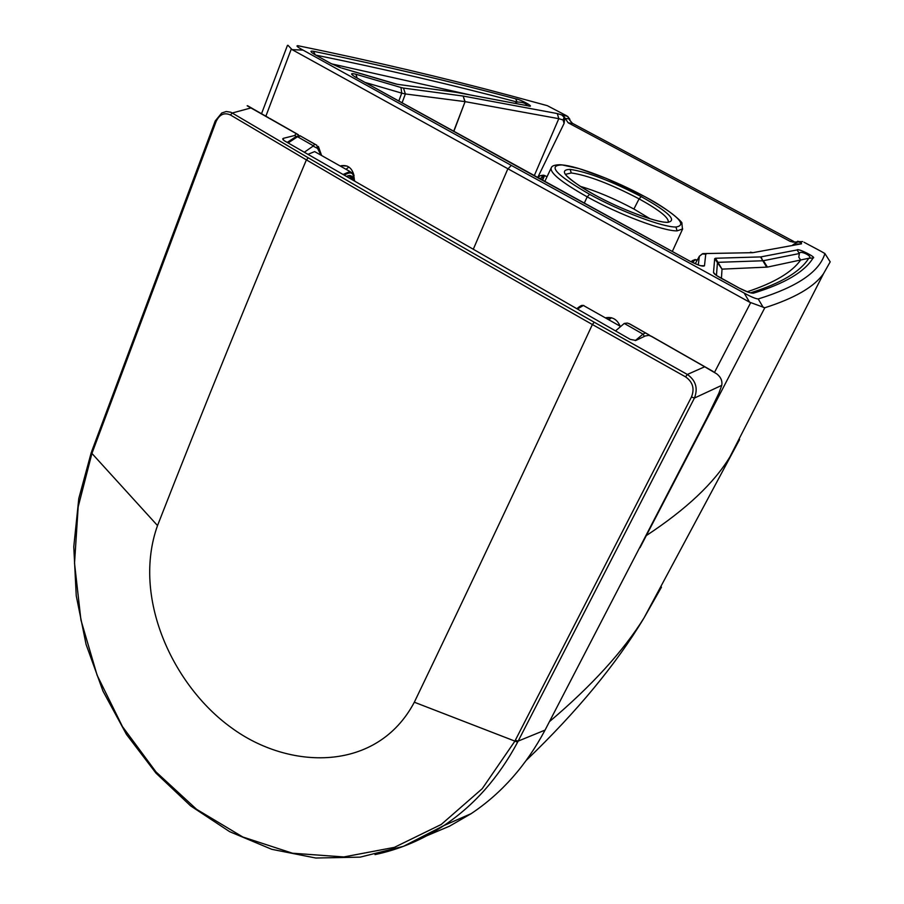 <?xml version="1.0" encoding="UTF-8"?>
<svg xmlns="http://www.w3.org/2000/svg" width="904" height="904" viewBox="0 0 904 904"><rect width="100%" height="100%" fill="white"/><g stroke="black" fill="none" stroke-linecap="round" stroke-linejoin="round"><path stroke-width="1.36" d="M568.198 122.808L563.373 115.802L568.198 122.808L790.243 241.424L794.187 242.102L799.43 241.673L797.611 241.221M569.825 119.215L567.644 116.345L569.825 120.322L572.424 123.317L793.633 241.391L790.243 241.424M564.107 117.192L563.147 119.995L564.638 119.362L564.107 117.192L561.666 114.898L557.316 113.565L558.796 118.673L465.085 101.632L463.142 96.05L464.893 101.61L405.365 93.959L403.512 88.095L463.142 96.05M537.643 177.67L564.073 123.452L563.147 119.995L558.796 118.673L534.219 175.794M564.073 123.452L564.638 119.362M547.01 176.788L545.18 175.794L540.14 175.726L537.756 177.738M543.541 175.218L541.021 178.167L539.146 178.506M572.447 123.317L569.825 120.322M570.153 120.503L569.475 118.966L565.181 118.435M473.289 249.255L507.664 169.24L511.302 165.387L303.055 50.115L292.082 49.63L287.969 45.29M511.302 165.387L744.139 293.032L749.574 302.173L292.082 49.63M547.293 105.655L566.627 115.78L547.293 105.655L510.048 95.553C443.084 77.608 372.414 60.997 298.037 45.731C295.664 45.539 297.326 47.008 303.055 50.115M357.114 78.026L355.916 74.252L400.969 87.507L401.738 93.135L405.365 93.959L402.043 102.909M355.916 74.252C350.187 72.862 350.176 73.902 355.871 77.371L515.901 165.714M456.995 92.445L527.653 105.745L456.283 92.344L397.251 84.298L341.927 68.128L394.686 83.71M527.518 105.678C526.038 103.282 522.58 102.073 517.133 102.039L515.664 98.819C521.608 99.677 536.592 108.31 527.653 105.745M544.558 175.5L543.801 176.642L544.264 175.387M291.235 49.178L265.866 116.209M340.356 166.02L341.203 165.726C347.904 164.731 352.187 168.087 354.074 175.817M346.04 169.274L348.887 167.037M315.835 55.11C386.155 69.461 453.254 85.1 517.133 102.039L514.862 103.327M580.006 186.247C596.742 191.162 614.72 198.756 633.907 209.027L650.032 218.745M792.853 244.882L797.746 241.809L801.317 242.679L801.52 243.831L797.464 244.046M797.746 241.809L795.305 244.001L795.757 244.362M795.52 242.622L794.48 244.588M697.492 259.617L692.283 260.691L691.108 261.787M692.238 262.363L695.255 259.482M749.574 302.173L764.807 307.755L640.032 547.643M824.9 253.538L820.753 251.165L824.889 253.561C819.532 271.731 797.305 286.862 758.207 298.964L763.236 307.416M758.207 298.964C755.642 298.806 750.953 296.828 744.139 293.032M824.889 253.561L830.2 261.855L823.578 273.573C814.346 286.817 794.752 298.218 764.807 307.755M804.074 242.283L820.753 251.165L804.085 242.283M700.476 265.686L704.476 265.799L705.753 254.171L702.159 253.967L699.38 256.261L702.803 253.606L752.67 252.679L706.069 253.527M704.476 265.799C702.883 266.827 697.99 265.267 689.786 261.109L698.532 265.064M797.091 249.945C797.384 247.764 817.295 257.742 813.091 257.968L808.775 258.262C813.95 256.838 799.611 249.651 799.351 253.527L797.091 249.945L760.976 256.872L762.829 260.77L717.945 262.329L715.505 258.25L714.691 258.668L713.516 272.477L716.058 275.166M692.656 262.567L695.131 259.561L692.283 260.691M750.625 302.772L714.544 372.29M620.121 326.174C617.149 319.315 612.279 316.536 605.51 317.824M611.567 317.79L608.787 319.7M721.426 278.353L722.025 269.132L767.428 267.098L763.394 260.702L799.351 253.538L798.808 257.222L800.65 260.036C791.938 272.296 774.129 282.873 747.201 291.766M751.28 292.602C781.18 283.144 800.345 271.697 808.775 258.262L767.428 267.098M739.596 439.525L644.021 617.907L661.479 587.125L655.072 597.747M561.666 114.898L567.644 116.345M802.684 241.583L799.43 241.673L801.317 242.679M635.263 340.605L642.993 334.13L624.269 323.44L615.5 330.909M320.92 154.889L317.519 148.369L313.112 146.109L304.309 152.234M649.919 335.565L648.801 335.327M644.382 336.39L642.993 334.13L645.467 332.966L649.354 335.068M630.664 324.4L627.376 323.056L624.269 323.44M645.467 332.966L628.811 323.462M313.112 146.109L314.728 144.177L316.841 145.273L299.958 135.702L314.728 144.177M300.411 136.007L297.529 136.741L288.15 142.945M426.801 835.771L449.525 826.177L471.165 813.645C501.573 793.373 526.196 765.519 545.055 730.104L706.951 417.829L718.929 393.116L721.754 385.341L694.441 398.042L517.608 742.173C498.692 777.587 474.125 805.385 443.887 825.567L443.887 825.567C422.473 839.759 399.523 849.432 375.024 854.596M652.146 336.661L648.846 335.339L645.309 335.96L635.862 340.435L630.314 339.407L284.059 140.606L282.737 138.764L283.517 138.289L294.591 135.521L296.263 133.645L299.292 135.871M687.571 356.877L686.724 356.402M269.855 118.458L298.41 134.752M308.287 157.838L306.388 159.884C251.82 289.314 202.202 411.207 157.522 525.574C131.826 597.363 172.811 685.56 231.322 727.675C289.02 770.264 377.115 772.705 414.326 702.216C470.114 586.108 529.462 460.215 592.38 324.525C489.878 266.318 394.551 211.434 306.388 159.884L230.407 114.955C224.215 112.232 219.423 114.469 216.033 121.667L215.265 120.91L221.751 112.989L226.249 111.52L230.893 112.254L308.287 157.838C396.427 209.332 491.742 264.126 594.222 322.231L687.356 374.459L704.691 366.775L650.338 335.757M247.154 105.791L296.263 133.645M216.033 121.667L91.925 453.435L78.185 506.805L74.523 563.215L80.931 620.008L97.101 675.198L122.492 726.646L155.996 771.914L196.597 809.329L242.803 836.991L292.478 853.218L343.825 856.947L394.37 847.364L441.265 824.448L482.261 788.65L514.738 741.382L691.47 396.992C694.769 388.686 692.803 381.985 685.571 376.866L592.38 324.525L594.222 322.231M517.608 742.173L414.326 702.216M91.643 451.514L91.925 453.435L157.522 525.574M709.945 369.657L651.603 336.367M704.691 366.775L716.759 373.872C720.827 377.058 722.499 380.889 721.754 385.341M253.617 109.215L250.883 107.621M685.571 376.866L687.356 374.459C695.809 380.471 698.17 388.324 694.441 398.042L691.47 396.992M708.589 368.877L713.211 371.51M251.47 107.96L247.617 105.757M265.38 115.927L253.572 109.192M230.407 114.955L232.351 112.977L251.142 107.892M352.922 178.201L351.984 176.461L349.746 175.432L346.39 176.382M352.345 177.941L350.91 175.692M350.345 171.737L314.648 151.601L307.981 154.335M568.345 122.831L572.774 123.498L793.915 241.537M557.316 113.565L463.515 96.118M453.797 131.498L465.085 101.632L453.638 131.408M400.969 87.507L403.512 88.095M398.777 101.101L401.738 93.135L365.058 82.433M355.871 77.371L689.831 261.109L515.845 165.703M395.353 83.891L397.251 84.298M397.195 84.275L456.283 92.344M457.028 92.468L455.65 92.084M515.664 98.819C451.491 81.688 384.053 65.834 313.349 51.257C309.688 50.714 310.241 51.856 315.033 54.692L330.548 63.314L340.921 67.823M315.27 54.748L313.349 51.257M330.627 63.325L315.033 54.692M339.633 67.382L330.548 63.314M541.021 178.167L543.801 176.642L542.208 180.178M470.351 94.965L331.61 63.868M645.354 196.936L645.072 196.778C615.737 180.777 577.057 165.873 561.926 164.935L560.197 164.743C555.022 164.81 552.084 165.748 551.372 167.545C549.146 172.359 561.09 182.133 587.204 196.869L584.221 203.264M561.926 164.935C547.135 165.308 556.356 175.105 589.611 194.315L587.204 196.869C619.613 214.836 663.389 231.266 677.107 230.87L675.943 227.017C662.745 227.333 620.732 211.536 589.611 194.315M593.928 194.507C620.336 209.106 655.988 222.542 667.367 222.35L665.333 222.203C655.909 222.079 619.997 209.073 594.244 194.654L593.928 194.507C565.61 178.178 557.666 169.805 570.096 169.387C587.634 171.963 611.341 181.037 641.23 196.609L639.083 198.857L633.907 209.027M570.096 169.387L571.305 172.958C588.007 175.365 610.596 183.987 639.083 198.857C659.897 210.406 669.581 218.237 668.124 222.35M593.973 194.507C574.695 184.303 563.87 173.376 566.299 175.331L565.723 174.269L571.305 172.958M793.35 242.17L790.356 241.424M750.422 252.193L752.908 252.657L801.52 243.831M705.753 254.171L706.589 253.764M698.272 264.962L699.38 256.261L695.232 263.742L699.391 256.194M722.014 269.143L714.691 258.668M716.454 275.449L717.437 262.601L717.945 262.329L722.025 269.132M766.694 267.188L760.513 256.917L715.505 258.25M750.105 292.738L753.473 293.167C750.806 293.325 746.082 291.653 739.314 288.139L720.239 277.731C715.911 275.313 713.674 273.562 713.516 272.477M813.091 257.968C804.673 271.833 784.796 283.562 753.473 293.167M747.981 292.06L739.314 288.139M739.348 288.139L716.702 275.618M823.578 273.573L729.98 456.78C714.115 483.052 686.226 509.325 646.303 535.586L646.247 535.62M526.354 760.287C577.26 711.312 616.483 663.852 644.021 617.907C623.297 651.196 591.792 685.752 549.519 721.584M682.689 228.927L677.107 230.87M645.072 196.778C677.537 215.05 687.831 225.13 675.943 227.017M667.367 222.35C677.695 220.836 668.983 212.248 641.23 196.609M649.049 334.898L630.133 324.118M287.201 142.403L295.958 136.707L297.529 136.741L313.62 145.939M317.519 148.369L316.841 145.273M515.291 740.331L518.161 741.099L545.055 730.104M296.523 136.515L294.591 135.521M283.517 138.289L282.952 139.725M268.612 117.746L265.335 115.904M92.298 452.395L91.677 451.435L215.242 120.966M576.842 308.705L582.097 305.71M620.11 326.186L583.374 305.462L577.407 309.032M351.566 179.365L354.278 180.913M349.509 178.178L353.588 178.732L354.944 181.308M354.323 179.659C353.984 172.596 350.662 171.116 344.356 175.218M343.079 174.483L349.656 171.647L352.447 172.935L354.402 179.794M543.236 175.173L540.14 175.726M355.927 77.382L354.549 76.603M315.078 54.703L313.914 54.048M261.527 113.734L287.449 45.381M542.502 180.348L544.66 175.534M347.125 166.076L341.203 165.726M550.943 168.46L544.75 181.58M561.723 164.844L579.001 168.562L606.46 178.461L645.094 196.778M693.108 262.081L692.814 262.646M606.222 318.231L611.432 317.745M672.293 251.527L682.475 229.322L681.876 223.231C683.593 223.265 670 209.807 645.332 196.914M321.508 155.228L318.377 146.448M299.913 135.713L296.761 136.515M91.259 452.554L78.795 498.466L73.778 546.717L76.252 595.849L86.083 644.45L102.977 691.097L126.47 734.432L155.963 773.123L190.665 805.916L229.639 831.657L271.765 849.319L315.756 858.02L360.176 857.139L403.455 846.325L443.887 825.567L471.165 813.645M576.831 308.705C579.746 306.253 581.622 305.156 582.47 305.416L583.826 305.462M352.063 177.862L348.164 175.625M351.385 176.122L351.984 176.461"/></g></svg>
